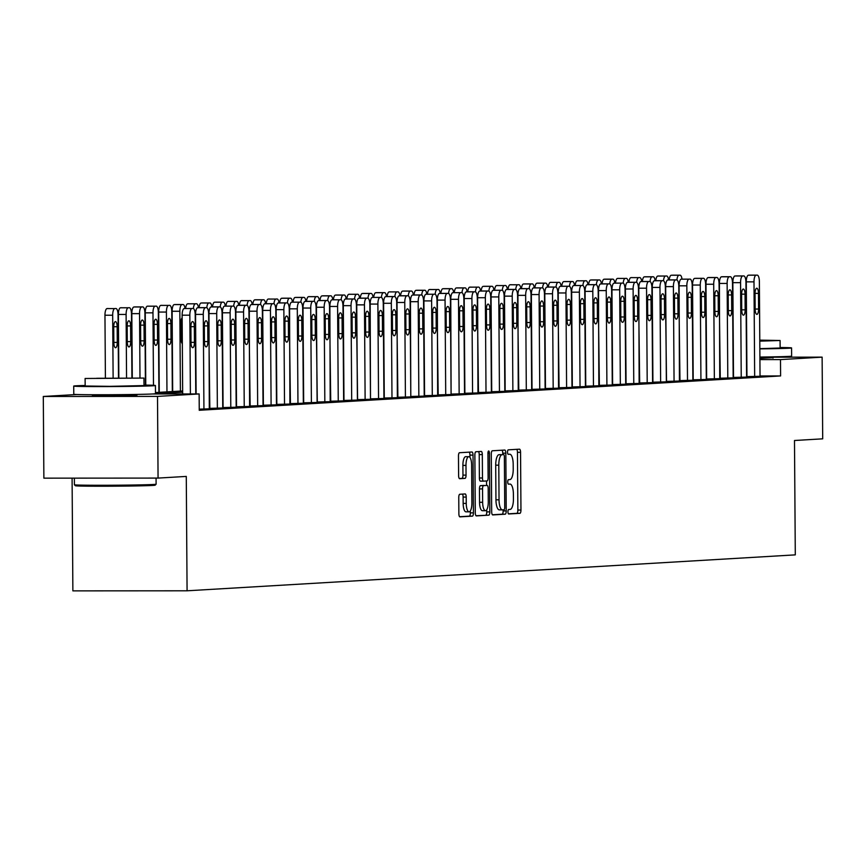 <?xml version="1.0" encoding="UTF-8"?>
<svg xmlns="http://www.w3.org/2000/svg" width="866" height="866" viewBox="0 0 866 866"><rect width="100%" height="100%" fill="white"/><g stroke="black" fill="none" stroke-linecap="round" stroke-linejoin="round"><path stroke-width="1.3" d="M507.952 511.784A2.241 0.736 90 0 0 508.699 513.993A2.241 0.736 90 0 0 508.71 513.982L519.914 513.322A3.204 1.05 90 0 0 520.953 510.052L520.553 452.323A3.204 1.05 90 0 0 519.492 449.173L508.266 449.844A2.241 0.736 90 0 0 507.541 452.128A2.241 0.736 90 0 0 508.277 454.325A2.241 0.736 90 0 0 508.299 454.325L509.749 454.239A10.262 3.377 90 0 1 509.814 454.239A10.262 3.377 90 0 1 513.192 464.306L513.224 469.123A10.262 3.377 90 0 1 509.922 479.58L508.472 479.667A2.241 0.736 90 0 0 507.747 481.961A2.241 0.736 90 0 0 508.494 484.159A2.241 0.736 90 0 0 508.504 484.159L509.955 484.072A10.262 3.377 90 0 1 510.02 484.072A10.262 3.377 90 0 1 513.397 494.14L513.43 498.946A10.262 3.377 90 0 1 510.128 509.414L508.678 509.5A2.241 0.736 90 0 0 507.952 511.784M136.86 395.21L110.393 396.076L92.413 395.524M773.013 357.647L759.904 358.394M459.792 494.259A3.204 1.05 90 0 0 458.764 497.528L458.872 513.722A3.204 1.05 90 0 0 459.933 516.872A3.204 1.05 90 0 0 459.954 516.861L472.403 516.136A3.204 1.05 90 0 0 473.431 512.867L473.031 455.126A3.204 1.05 90 0 0 471.97 451.987L459.51 452.723A3.204 1.05 90 0 0 458.471 455.992L458.612 475.553A3.204 1.05 90 0 0 459.673 478.703L465.01 478.378A3.204 1.05 90 0 0 466.049 475.109L465.984 465.41A8.584 2.825 90 0 1 468.798 456.663A8.584 2.825 90 0 1 471.624 465.074L471.883 503.081A8.584 2.825 90 0 1 469.069 511.838A8.584 2.825 90 0 1 466.244 503.417L466.2 497.084A3.204 1.05 90 0 0 465.139 493.934A3.204 1.05 90 0 0 465.118 493.945L459.792 494.259M773.013 357.182L822.126 357.149L822.7 438.835L794.49 440.502L795.291 554.868L187.078 590.796L186.277 476.419L158.067 478.086L157.504 396.401L43.3 396.476L76.706 394.506M822.126 357.149L780.493 359.606L759.915 359.617M182.661 392.211L152.838 393.965L199.137 393.943L199.256 410.278L780.602 375.941L780.493 359.606M199.137 393.943L157.504 396.401M491.682 511.784A3.204 1.05 90 0 0 492.732 514.934A3.204 1.05 90 0 0 492.754 514.934L505.203 514.198A3.204 1.05 90 0 0 506.231 510.929L505.831 453.189A3.204 1.05 90 0 0 504.781 450.049L492.31 450.785A3.204 1.05 90 0 0 491.282 454.055L491.682 511.784M488.803 515.162L476.354 515.898A3.204 1.05 90 0 0 476.354 515.898A3.204 1.05 90 0 1 475.282 512.748L474.871 455.018A3.204 1.05 90 0 1 475.91 451.749L481.236 451.435A3.204 1.05 90 0 1 481.258 451.435A3.204 1.05 90 0 1 482.308 454.585L482.47 477.989A3.204 1.05 90 0 0 483.531 481.139A3.204 1.05 90 0 0 483.553 481.139L487.082 480.933A3.204 1.05 90 0 0 488.121 477.664L487.948 453.286A2.241 0.736 90 0 1 488.684 450.991A2.241 0.736 90 0 1 489.42 453.199L489.831 511.893A3.204 1.05 90 0 1 488.803 515.162L476.008 515.735M780.602 375.941L760.034 375.963M746.947 376.623L760.034 376.277M733.513 377.446L732.852 282.662A6.538 2.154 -90 0 1 734.953 275.994L743.786 275.929A6.538 2.154 90 0 1 745.94 282.338L746.6 377.1L747.142 377.067L733.166 377.457M722.677 276.73A6.538 2.154 -90 0 0 722.634 276.719A6.538 2.154 -90 0 0 722.59 276.73L721.519 276.784A6.538 2.154 -90 0 0 719.419 283.453L719.733 378.236L733.166 377.857M706.645 379.005L720.274 378.648L719.072 283.918A6.538 2.154 90 0 0 716.918 277.51A6.538 2.154 90 0 0 716.875 277.51L715.803 277.575A6.538 2.154 90 0 0 713.703 284.243L714.363 379.005M693.211 379.828L692.551 285.033A6.538 2.154 -90 0 1 694.651 278.376L703.452 278.311A6.538 2.154 90 0 0 703.452 278.311A6.538 2.154 90 0 1 705.638 284.719L706.299 379.481L706.84 379.449L692.865 379.828M682.386 279.101A6.538 2.154 -90 0 0 682.343 279.101A6.538 2.154 -90 0 0 682.3 279.101L681.228 279.166A6.538 2.154 -90 0 0 679.117 285.834L679.431 380.618L692.876 380.239M666.355 381.386L679.972 381.029L678.782 286.3A6.538 2.154 90 0 0 676.627 279.891A6.538 2.154 90 0 0 676.584 279.891L675.512 279.956A6.538 2.154 90 0 0 673.402 286.624L674.062 381.386M652.921 382.209L652.26 287.415A6.538 2.154 -90 0 1 654.36 280.757L663.194 280.681A6.538 2.154 90 0 1 665.348 287.09L666.539 381.83L652.574 382.209M642.085 281.482A6.538 2.154 -90 0 0 642.042 281.482A6.538 2.154 -90 0 0 641.998 281.482L640.927 281.547A6.538 2.154 -90 0 0 638.827 288.216L639.14 382.989L652.574 382.62M626.053 383.768L639.682 383.411L638.48 288.681A6.538 2.154 90 0 0 636.326 282.273A6.538 2.154 90 0 0 636.283 282.273L635.211 282.338A6.538 2.154 90 0 0 633.111 288.995L633.771 383.757M625.707 384.201L612.273 384.591M612.273 385.034L611.612 290.272A6.538 2.154 90 0 0 609.458 283.853L601.751 283.864A6.538 2.154 -90 0 1 601.783 283.864A6.538 2.154 -90 0 0 601.708 283.864L600.625 283.929A6.538 2.154 -90 0 0 598.525 290.586L598.839 385.37L612.273 385.002M585.752 386.149L599.38 385.792L598.179 291.063A6.538 2.154 90 0 0 596.035 284.654A6.538 2.154 90 0 0 595.992 284.654L594.91 284.719A6.538 2.154 90 0 0 592.809 291.377L593.47 386.139M585.416 386.582L571.982 386.972M561.493 286.245A6.538 2.154 -90 0 0 561.449 286.245A6.538 2.154 -90 0 0 561.406 286.245L560.334 286.31A6.538 2.154 -90 0 0 558.234 292.968L558.548 387.752L571.982 387.383M545.461 388.52L559.09 388.174L557.888 293.444A6.538 2.154 90 0 0 555.734 287.036A6.538 2.154 90 0 0 555.691 287.036L554.619 287.101A6.538 2.154 90 0 0 552.519 293.758L553.179 388.52M545.115 388.964L531.681 389.354M531.681 389.787L531.02 295.025A6.538 2.154 90 0 0 528.866 288.616L521.148 288.627A6.538 2.154 -90 0 1 521.191 288.627A6.538 2.154 -90 0 0 521.115 288.627L520.033 288.692A6.538 2.154 -90 0 0 517.933 295.349L518.247 390.133L531.681 389.754M505.159 390.902L518.788 390.555L517.587 295.826A6.538 2.154 90 0 0 515.432 289.406A6.538 2.154 90 0 0 515.4 289.417L514.317 289.471A6.538 2.154 90 0 0 512.217 296.14L512.878 390.902M504.824 391.345L491.379 391.735M480.901 291.008A6.538 2.154 -90 0 0 480.857 290.998A6.538 2.154 -90 0 0 480.814 291.008L479.742 291.063A6.538 2.154 -90 0 0 477.631 297.731L477.956 392.515L491.39 392.136M464.869 393.283L478.487 392.926L477.296 298.196A6.538 2.154 90 0 0 475.142 291.788A6.538 2.154 90 0 0 475.098 291.788L474.027 291.853A6.538 2.154 90 0 0 471.916 298.521L472.576 393.283M454.033 292.589A6.538 2.154 -90 0 0 453.99 292.589A6.538 2.154 -90 0 0 453.946 292.589L452.875 292.654A6.538 2.154 -90 0 0 450.775 299.311L451.089 394.095L464.522 393.727M451.089 394.55L450.428 299.788A6.538 2.154 90 0 0 448.274 293.379L440.556 293.379A6.538 2.154 -90 0 1 440.599 293.379A6.538 2.154 -90 0 0 440.513 293.379L439.441 293.444A6.538 2.154 -90 0 0 437.341 300.112L437.655 394.896L451.089 394.517M424.567 395.665L438.196 395.307L436.994 300.578A6.538 2.154 90 0 0 434.84 294.169A6.538 2.154 90 0 0 434.797 294.169L433.725 294.234A6.538 2.154 90 0 0 431.625 300.903L432.286 395.665M413.731 294.97A6.538 2.154 -90 0 0 413.699 294.97A6.538 2.154 -90 0 1 413.699 294.97L412.573 295.035A6.538 2.154 -90 0 0 410.473 301.693L410.787 396.476L424.221 396.108M400.298 295.761A6.538 2.154 -90 0 0 400.265 295.761A6.538 2.154 -90 0 0 400.222 295.761L399.15 295.826A6.538 2.154 -90 0 0 397.039 302.494L397.353 397.267L410.798 396.899M384.277 398.046L397.895 397.689L396.704 302.959A6.538 2.154 90 0 0 394.55 296.551A6.538 2.154 90 0 0 394.506 296.551L393.435 296.616A6.538 2.154 90 0 0 391.324 303.273L391.984 398.035M373.441 297.352A6.538 2.154 -90 0 0 373.398 297.352A6.538 2.154 -90 0 0 373.354 297.352L372.283 297.417A6.538 2.154 -90 0 0 370.183 304.074L370.496 398.858L383.93 398.479M357.409 399.627L370.496 399.28M343.975 400.428L357.604 400.07L356.402 305.341A6.538 2.154 90 0 0 354.248 298.932A6.538 2.154 90 0 0 354.205 298.932L353.133 298.997A6.538 2.154 90 0 0 351.033 305.655L351.693 400.417M333.139 299.733A6.538 2.154 -90 0 0 333.096 299.733A6.538 2.154 -90 0 1 333.096 299.733L331.981 299.798A6.538 2.154 -90 0 0 329.881 306.456L330.195 401.239L343.629 400.861M317.108 402.008L330.736 401.662L329.535 306.921A6.538 2.154 90 0 0 327.38 300.513A6.538 2.154 90 0 0 327.348 300.513L326.265 300.578A6.538 2.154 90 0 0 324.165 307.246L324.826 402.008M303.674 402.831L303.013 308.047A6.538 2.154 -90 0 1 305.124 301.379L313.914 301.314A6.538 2.154 90 0 0 313.914 301.314A6.538 2.154 90 0 1 316.101 307.722L317.302 402.452L303.327 402.831M292.849 302.104A6.538 2.154 -90 0 0 292.805 302.104A6.538 2.154 -90 0 0 292.762 302.104L291.69 302.169A6.538 2.154 -90 0 0 289.58 308.837L289.904 403.621L303.338 403.242M276.817 404.39L290.435 404.032L289.244 309.303A6.538 2.154 90 0 0 287.09 302.894A6.538 2.154 90 0 0 287.047 302.894L285.975 302.959A6.538 2.154 90 0 0 283.864 309.627L284.524 404.39M263.383 405.212L262.723 310.418A6.538 2.154 -90 0 1 264.823 303.76L273.656 303.685A6.538 2.154 90 0 1 275.81 310.104L276.471 404.866L277.012 404.833L263.037 405.212M252.547 304.486A6.538 2.154 -90 0 0 252.504 304.486A6.538 2.154 -90 0 0 252.461 304.486L251.389 304.551A6.538 2.154 -90 0 0 249.289 311.219L249.603 406.002L263.037 405.624M236.515 406.771L250.144 406.414L248.943 311.684A6.538 2.154 90 0 0 246.788 305.276A6.538 2.154 90 0 0 246.745 305.276L245.673 305.341A6.538 2.154 90 0 0 243.573 311.998L244.234 406.76M236.169 407.204L222.735 407.594M222.746 408.038L222.075 313.275A6.538 2.154 90 0 0 219.921 306.867L212.213 306.867A6.538 2.154 -90 0 1 212.246 306.867A6.538 2.154 -90 0 0 212.17 306.867L211.098 306.932A6.538 2.154 -90 0 0 208.987 313.589L209.301 408.373L222.735 408.005M196.117 393.943L195.554 314.39A6.538 2.154 -90 0 1 197.665 307.722L198.736 307.657A6.538 2.154 -90 0 1 198.779 307.657L206.498 307.657A6.538 2.154 90 0 1 208.652 314.066L209.843 408.795L199.245 409.174M72.094 478.151L72.874 590.872L187.078 590.796M158.067 478.086L43.874 478.162L43.3 396.476M155.469 392.558L182.65 390.945M508.418 513.819L516.829 513.332A3.204 1.05 90 0 0 517.868 510.052L517.457 452.323A3.204 1.05 90 0 0 516.731 449.335M502.756 454.607L502.745 453.189A3.204 1.05 90 0 0 502.02 450.212M492.408 514.772L502.118 514.198A3.204 1.05 90 0 0 503.146 510.929L503.146 509.825M504.012 509.771A2.241 0.736 90 0 0 504.737 507.487L504.38 456.804A2.241 0.736 90 0 0 503.644 454.607A2.241 0.736 90 0 0 503.622 454.607L502.096 454.693A10.262 3.377 90 0 0 498.794 465.161L499.033 499.801A10.262 3.377 90 0 0 502.421 509.868A10.262 3.377 90 0 0 502.486 509.858L504.012 509.771M500.57 454.607A2.241 0.736 90 0 0 500.559 454.607A2.241 0.736 90 0 0 500.537 454.607L499.011 454.693A10.262 3.377 90 0 0 495.709 465.161L498.794 465.161M502.356 509.858L499.401 509.868A10.262 3.377 90 0 1 499.336 509.868A10.262 3.377 90 0 1 495.947 499.801L495.709 465.161M483.509 481.139L480.468 481.139A3.204 1.05 90 0 0 480.468 481.139A3.204 1.05 90 0 1 479.385 478L479.223 454.585A3.204 1.05 90 0 0 478.497 451.597M486.53 480.966L486.562 485.425M486.735 509.803L486.746 511.893L489.831 511.893M482.643 502.291A8.584 2.825 90 0 0 485.469 510.702A8.584 2.825 90 0 0 488.283 501.955L488.197 488.565A3.204 1.05 90 0 0 487.136 485.425A3.204 1.05 90 0 0 487.114 485.425L483.585 485.631A3.204 1.05 90 0 0 482.546 488.9L482.643 502.291L479.558 502.291A8.584 2.825 90 0 0 482.384 510.702L485.469 510.702M484.072 485.425A3.204 1.05 90 0 0 484.051 485.425A3.204 1.05 90 0 0 484.029 485.425L480.5 485.631A3.204 1.05 90 0 0 479.461 488.9L482.546 488.9M479.558 502.291L479.461 488.9M485.718 515.162A3.204 1.05 90 0 0 486.746 511.893M469.069 511.838L465.984 511.838A8.584 2.825 90 0 1 463.158 503.417L463.115 497.084A3.204 1.05 90 0 0 462.39 494.096M468.798 456.663L465.713 456.663A8.584 2.825 90 0 0 462.888 465.41L465.984 465.41M459.337 478.541L461.924 478.389A3.204 1.05 90 0 0 462.964 475.12L462.888 465.41M469.957 457.421L469.946 455.126A3.204 1.05 90 0 0 469.22 452.149M459.608 516.71L469.318 516.136A3.204 1.05 90 0 0 470.346 512.867L470.335 510.929M669.212 279.902A6.538 2.154 -90 0 1 671.226 275.258L672.297 275.193A6.538 2.154 -90 0 1 672.341 275.193A6.538 2.154 -90 0 1 672.384 275.193M682.029 279.123A6.538 2.154 90 0 0 680.059 275.182A6.538 2.154 90 0 0 680.016 275.182L678.944 275.247A6.538 2.154 90 0 0 676.92 279.956M754.665 376.623L753.994 281.861A6.538 2.154 90 0 1 756.105 275.193L757.176 275.139A6.538 2.154 90 0 1 757.22 275.128A6.538 2.154 90 0 1 759.374 281.547L760.034 376.309M757.22 275.128L749.501 275.139A6.538 2.154 -90 0 1 749.545 275.139A6.538 2.154 -90 0 0 749.458 275.139L748.386 275.204A6.538 2.154 -90 0 0 746.286 281.861L746.947 376.656M755.044 293.563A5.228 1.721 -90 0 1 756.765 288.237A5.228 1.721 -90 0 1 758.486 293.368L758.594 309.043A5.228 1.721 -90 0 1 756.884 314.38A5.228 1.721 -90 0 1 755.152 309.249L755.044 293.563M655.779 280.692A6.538 2.154 -90 0 1 657.792 276.048L658.864 275.983A6.538 2.154 -90 0 1 658.907 275.983A6.538 2.154 -90 0 1 658.95 275.983M668.595 279.913A6.538 2.154 90 0 0 666.625 275.973A6.538 2.154 90 0 0 666.582 275.983L665.51 276.038A6.538 2.154 90 0 0 663.486 280.746M642.345 281.482A6.538 2.154 -90 0 1 644.358 276.839L645.43 276.774A6.538 2.154 -90 0 1 645.473 276.774A6.538 2.154 -90 0 1 645.516 276.774L653.191 276.774A6.538 2.154 90 0 0 653.148 276.774L652.076 276.839A6.538 2.154 90 0 0 650.052 281.537M655.161 280.703A6.538 2.154 90 0 0 653.191 276.774M628.911 282.273A6.538 2.154 -90 0 1 630.924 277.629L631.996 277.575A6.538 2.154 -90 0 1 632.039 277.575A6.538 2.154 -90 0 1 632.083 277.575M641.738 281.504A6.538 2.154 90 0 0 639.758 277.564A6.538 2.154 90 0 0 639.714 277.564L638.643 277.629A6.538 2.154 90 0 0 636.629 282.338M741.231 377.414L740.571 282.652A6.538 2.154 90 0 1 742.671 275.994L743.742 275.929A6.538 2.154 90 0 1 743.786 275.929M741.61 294.364A5.228 1.721 -90 0 1 743.331 289.028A5.228 1.721 -90 0 1 745.052 294.159L745.161 309.844A5.228 1.721 -90 0 1 743.45 315.17A5.228 1.721 -90 0 1 741.729 310.039L741.61 294.364M743.742 275.929L736.024 275.929A6.538 2.154 -90 0 1 736.068 275.929A6.538 2.154 -90 0 1 736.111 275.929M727.797 378.204L727.137 283.442A6.538 2.154 90 0 1 729.237 276.784L730.309 276.719A6.538 2.154 90 0 1 730.352 276.719A6.538 2.154 90 0 1 732.506 283.128L733.166 377.89M728.187 295.154A5.228 1.721 -90 0 1 729.897 289.818A5.228 1.721 -90 0 1 731.618 294.949L731.727 310.634A5.228 1.721 -90 0 1 730.016 315.96A5.228 1.721 -90 0 1 728.295 310.84L728.187 295.154M709.243 277.521A6.538 2.154 -90 0 0 709.2 277.521A6.538 2.154 -90 0 0 709.167 277.521L708.085 277.585A6.538 2.154 -90 0 0 705.985 284.243L706.645 379.037M714.753 295.945A5.228 1.721 -90 0 1 716.463 290.619A5.228 1.721 -90 0 1 718.185 295.739L718.304 311.424A5.228 1.721 -90 0 1 716.583 316.761A5.228 1.721 -90 0 1 714.861 311.63L714.753 295.945M615.477 283.074A6.538 2.154 -90 0 1 617.49 278.43L618.573 278.365A6.538 2.154 -90 0 1 618.605 278.365A6.538 2.154 -90 0 1 618.649 278.365M628.305 282.294A6.538 2.154 90 0 0 626.324 278.354A6.538 2.154 90 0 0 626.28 278.354L625.209 278.419A6.538 2.154 90 0 0 623.195 283.128M700.93 379.795L700.269 285.033A6.538 2.154 90 0 1 702.369 278.376L695.777 278.311A6.538 2.154 -90 0 1 695.809 278.311M701.319 296.735A5.228 1.721 -90 0 1 703.03 291.409A5.228 1.721 -90 0 1 704.762 296.54L704.87 312.225A5.228 1.721 -90 0 1 703.149 317.551A5.228 1.721 -90 0 1 701.428 312.42L701.319 296.735M759.839 348.879A40.854 0.736 -0.4 0 0 789.305 348.197A40.854 0.736 -0.4 0 0 791.578 347.937A40.854 0.736 -0.4 0 0 780.136 347.504M759.893 357.052A40.854 0.736 -0.4 0 0 789.359 356.37A40.854 0.736 -0.4 0 0 791.632 356.11L791.578 347.937M759.785 341.15L780.082 340.5L780.136 348.024L759.839 348.662M780.082 340.5L759.785 340.143M759.785 340.944L769.625 340.576L759.785 340.349M155.133 485.187A39.868 0.725 179.6 0 1 152.925 485.425A39.868 0.725 179.6 0 1 108.975 486.216A39.868 0.725 179.6 0 1 75.396 485.75L74.411 484.776A40.854 0.736 -0.4 0 0 108.813 485.252A40.854 0.736 -0.4 0 0 153.834 484.451A40.854 0.736 -0.4 0 0 156.107 484.202A40.854 0.736 -0.4 0 0 156.107 484.191L155.133 485.187M85.149 385.478A40.854 0.736 -0.4 0 0 75.992 385.814A40.854 0.736 -0.4 0 0 73.718 386.074A40.854 0.736 -0.4 0 0 107.763 386.572A40.854 0.736 -0.4 0 0 153.152 385.771A40.854 0.736 -0.4 0 0 155.425 385.511A40.854 0.736 -0.4 0 0 143.983 385.078M73.718 386.074L73.772 394.246A40.854 0.736 -0.4 0 0 107.817 394.734A40.854 0.736 -0.4 0 0 153.206 393.933A40.854 0.736 -0.4 0 0 155.479 393.673L155.425 385.511M143.929 378.074L143.983 385.587L109.668 386.355L85.16 385.998L85.106 378.485L143.929 378.074L85.106 378.485M96.613 378.29L133.472 378.139L96.613 378.29M74.357 478.14L74.411 484.765A40.854 0.736 -0.4 0 0 74.411 484.776M602.054 283.864A6.538 2.154 -90 0 1 604.067 279.22L605.139 279.155A6.538 2.154 -90 0 1 605.182 279.155A6.538 2.154 -90 0 1 605.215 279.155M614.871 283.085A6.538 2.154 90 0 0 612.89 279.155A6.538 2.154 90 0 0 612.857 279.155L611.775 279.22A6.538 2.154 90 0 0 609.761 283.918M687.496 380.585L686.835 285.823A6.538 2.154 90 0 1 688.935 279.166L690.018 279.101A6.538 2.154 90 0 0 690.018 279.101A6.538 2.154 90 0 1 692.205 285.509L692.876 380.271M687.885 297.536A5.228 1.721 -90 0 1 689.607 292.199A5.228 1.721 -90 0 1 691.328 297.33L691.436 313.016A5.228 1.721 -90 0 1 689.715 318.342A5.228 1.721 -90 0 1 687.994 313.221L687.885 297.536M588.62 284.654A6.538 2.154 -90 0 1 590.634 280.01L591.705 279.945A6.538 2.154 -90 0 1 591.749 279.945A6.538 2.154 -90 0 1 591.792 279.945M601.437 283.886A6.538 2.154 90 0 0 599.467 279.945A6.538 2.154 90 0 0 599.424 279.945L598.341 280.01A6.538 2.154 90 0 0 596.328 284.719M575.186 285.455A6.538 2.154 -90 0 1 577.2 280.811L578.272 280.746A6.538 2.154 -90 0 1 578.315 280.746A6.538 2.154 -90 0 1 578.358 280.746M588.003 284.676A6.538 2.154 90 0 0 586.033 280.736A6.538 2.154 90 0 0 585.99 280.736L584.918 280.8A6.538 2.154 90 0 0 582.894 285.509M561.753 286.245A6.538 2.154 -90 0 1 563.766 281.602L564.838 281.537A6.538 2.154 -90 0 1 564.881 281.537A6.538 2.154 -90 0 1 564.924 281.537L572.599 281.526A6.538 2.154 90 0 0 572.556 281.537L571.484 281.591A6.538 2.154 90 0 0 569.46 286.3M574.569 285.466A6.538 2.154 90 0 0 572.599 281.526M548.319 287.036A6.538 2.154 -90 0 1 550.332 282.392L551.404 282.327A6.538 2.154 -90 0 1 551.447 282.327A6.538 2.154 -90 0 1 551.49 282.327M561.136 286.256A6.538 2.154 90 0 0 559.165 282.327A6.538 2.154 90 0 0 559.122 282.327L558.05 282.392A6.538 2.154 90 0 0 556.026 287.09M676.627 279.891L668.909 279.902A6.538 2.154 -90 0 1 668.953 279.902A6.538 2.154 -90 0 0 668.866 279.902L667.794 279.967A6.538 2.154 -90 0 0 665.683 286.624L666.355 381.419M674.452 298.326A5.228 1.721 -90 0 1 676.173 293A5.228 1.721 -90 0 1 677.894 298.12L678.002 313.806A5.228 1.721 -90 0 1 676.281 319.143A5.228 1.721 -90 0 1 674.56 314.012L674.452 298.326M660.639 382.177L659.968 287.415A6.538 2.154 90 0 1 662.079 280.746L663.15 280.681A6.538 2.154 90 0 1 663.194 280.681M661.018 299.116A5.228 1.721 -90 0 1 662.739 293.79A5.228 1.721 -90 0 1 664.46 298.911L664.568 314.596A5.228 1.721 -90 0 1 662.858 319.933A5.228 1.721 -90 0 1 661.126 314.802L661.018 299.116M663.15 280.681L655.432 280.692A6.538 2.154 -90 0 1 655.475 280.692A6.538 2.154 -90 0 1 655.519 280.692M647.205 382.967L646.545 288.205A6.538 2.154 90 0 1 648.645 281.547L649.717 281.482A6.538 2.154 90 0 1 649.76 281.482A6.538 2.154 90 0 1 651.914 287.891L652.574 382.653M647.584 299.917A5.228 1.721 -90 0 1 649.305 294.581A5.228 1.721 -90 0 1 651.026 299.712L651.135 315.397A5.228 1.721 -90 0 1 649.424 320.723A5.228 1.721 -90 0 1 647.703 315.592L647.584 299.917M628.651 282.284A6.538 2.154 -90 0 0 628.608 282.273A6.538 2.154 -90 0 0 628.564 282.284L627.493 282.338A6.538 2.154 -90 0 0 625.393 289.006L626.053 383.8M634.161 300.708A5.228 1.721 -90 0 1 635.871 295.371A5.228 1.721 -90 0 1 637.592 300.502L637.701 316.187A5.228 1.721 -90 0 1 635.99 321.513A5.228 1.721 -90 0 1 634.269 316.393L634.161 300.708M534.885 287.826A6.538 2.154 -90 0 1 536.898 283.182L537.97 283.128A6.538 2.154 -90 0 1 538.013 283.117A6.538 2.154 -90 0 1 538.057 283.128M547.713 287.057A6.538 2.154 90 0 0 545.732 283.117A6.538 2.154 90 0 0 545.688 283.117L544.617 283.182A6.538 2.154 90 0 0 542.592 287.891M620.337 384.558L619.677 289.796A6.538 2.154 90 0 1 621.777 283.128L622.849 283.063A6.538 2.154 90 0 0 622.849 283.063A6.538 2.154 90 0 1 625.046 289.471L625.707 384.233M615.217 283.074A6.538 2.154 -90 0 0 615.174 283.074A6.538 2.154 -90 0 0 615.141 283.074L614.059 283.139A6.538 2.154 -90 0 0 611.959 289.796L612.619 384.591M620.727 301.498A5.228 1.721 -90 0 1 622.438 296.172A5.228 1.721 -90 0 1 624.159 301.292L624.278 316.978A5.228 1.721 -90 0 1 622.557 322.314A5.228 1.721 -90 0 1 620.835 317.183L620.727 301.498M521.451 288.627A6.538 2.154 -90 0 1 523.465 283.983L524.547 283.918A6.538 2.154 -90 0 1 524.58 283.918A6.538 2.154 -90 0 1 524.623 283.918M534.279 287.848A6.538 2.154 90 0 0 532.298 283.907A6.538 2.154 90 0 0 532.254 283.907L531.183 283.972A6.538 2.154 90 0 0 529.169 288.681M606.904 385.348L606.243 290.586A6.538 2.154 90 0 1 608.343 283.918L609.426 283.864A6.538 2.154 90 0 1 609.458 283.853M607.293 302.288A5.228 1.721 -90 0 1 609.004 296.962A5.228 1.721 -90 0 1 610.736 302.093L610.844 317.779A5.228 1.721 -90 0 1 609.123 323.105A5.228 1.721 -90 0 1 607.402 317.974L607.293 302.288M508.028 289.417A6.538 2.154 -90 0 1 510.031 284.773L511.113 284.708A6.538 2.154 -90 0 1 511.156 284.708A6.538 2.154 -90 0 1 511.189 284.708M520.845 288.638A6.538 2.154 90 0 0 518.864 284.708A6.538 2.154 90 0 0 518.831 284.708L517.749 284.773A6.538 2.154 90 0 0 515.735 289.471M494.594 290.207A6.538 2.154 -90 0 1 496.608 285.564L497.679 285.499A6.538 2.154 -90 0 1 497.723 285.499A6.538 2.154 -90 0 1 497.766 285.499M507.411 289.428A6.538 2.154 90 0 0 505.441 285.499A6.538 2.154 90 0 0 505.398 285.499L504.315 285.564A6.538 2.154 90 0 0 502.302 290.262M481.16 290.998A6.538 2.154 -90 0 1 483.174 286.365L484.246 286.3A6.538 2.154 -90 0 1 484.289 286.3A6.538 2.154 -90 0 1 484.332 286.3L492.007 286.289A6.538 2.154 90 0 0 491.964 286.289L490.892 286.354A6.538 2.154 90 0 0 488.868 291.063M493.977 290.229A6.538 2.154 90 0 0 492.007 286.289M467.727 291.799A6.538 2.154 -90 0 1 469.74 287.155L470.812 287.09A6.538 2.154 -90 0 1 470.855 287.09A6.538 2.154 -90 0 1 470.898 287.09M480.543 291.019A6.538 2.154 90 0 0 478.573 287.079A6.538 2.154 90 0 0 478.53 287.079L477.458 287.144A6.538 2.154 90 0 0 475.434 291.853M454.293 292.589A6.538 2.154 -90 0 1 456.306 287.945L457.378 287.88A6.538 2.154 -90 0 1 457.421 287.88A6.538 2.154 -90 0 1 457.465 287.88M467.11 291.81A6.538 2.154 90 0 0 465.139 287.88A6.538 2.154 90 0 0 465.096 287.88L464.024 287.945A6.538 2.154 90 0 0 462 292.643M440.859 293.379A6.538 2.154 -90 0 1 442.872 288.735L443.944 288.681A6.538 2.154 -90 0 1 443.987 288.67A6.538 2.154 -90 0 1 444.031 288.681M453.687 292.611A6.538 2.154 90 0 0 451.706 288.67A6.538 2.154 90 0 0 451.662 288.67L450.591 288.735A6.538 2.154 90 0 0 448.566 293.444M427.425 294.18A6.538 2.154 -90 0 1 429.439 289.536L430.521 289.471A6.538 2.154 -90 0 1 430.554 289.471A6.538 2.154 -90 0 1 430.597 289.471M440.253 293.401A6.538 2.154 90 0 0 438.272 289.46A6.538 2.154 90 0 0 438.228 289.46L437.157 289.525A6.538 2.154 90 0 0 435.143 294.234M414.002 294.97A6.538 2.154 -90 0 1 416.005 290.327L417.087 290.262A6.538 2.154 -90 0 1 417.131 290.262A6.538 2.154 -90 0 1 417.163 290.262L424.838 290.251A6.538 2.154 90 0 0 424.805 290.262L423.723 290.316A6.538 2.154 90 0 0 421.71 295.025M426.819 294.191A6.538 2.154 90 0 0 424.838 290.251L417.087 290.262M400.568 295.761A6.538 2.154 -90 0 1 402.582 291.117L403.653 291.052A6.538 2.154 -90 0 1 403.697 291.052A6.538 2.154 -90 0 1 403.74 291.052L411.415 291.052A6.538 2.154 90 0 0 411.372 291.052L410.289 291.117A6.538 2.154 90 0 0 408.276 295.815M413.385 294.981A6.538 2.154 90 0 0 411.415 291.052M387.134 296.551A6.538 2.154 -90 0 1 389.148 291.907L390.22 291.853A6.538 2.154 -90 0 1 390.263 291.853A6.538 2.154 -90 0 1 390.306 291.853M399.951 295.782A6.538 2.154 90 0 0 397.981 291.842A6.538 2.154 90 0 0 397.938 291.842L396.866 291.907A6.538 2.154 90 0 0 394.842 296.616M373.701 297.352A6.538 2.154 -90 0 1 375.714 292.708L376.786 292.643A6.538 2.154 -90 0 1 376.829 292.643A6.538 2.154 -90 0 1 376.872 292.643M386.517 296.573A6.538 2.154 90 0 0 384.547 292.632A6.538 2.154 90 0 0 384.504 292.632L383.432 292.697A6.538 2.154 90 0 0 381.408 297.406M360.267 298.142A6.538 2.154 -90 0 1 362.28 293.498L363.352 293.433A6.538 2.154 -90 0 1 363.395 293.433A6.538 2.154 -90 0 1 363.439 293.433M373.084 297.363A6.538 2.154 90 0 0 371.113 293.433A6.538 2.154 90 0 0 371.07 293.433L369.999 293.498A6.538 2.154 90 0 0 367.974 298.196M596.035 284.654L588.317 284.654A6.538 2.154 -90 0 1 588.36 284.654A6.538 2.154 -90 0 0 588.274 284.654L587.202 284.719A6.538 2.154 -90 0 0 585.091 291.387L585.752 386.182M593.86 303.089A5.228 1.721 -90 0 1 595.581 297.752A5.228 1.721 -90 0 1 597.302 302.884L597.41 318.569A5.228 1.721 -90 0 1 595.689 323.895A5.228 1.721 -90 0 1 593.968 318.775L593.86 303.089M580.036 386.929L579.376 292.167A6.538 2.154 90 0 1 581.487 285.509L582.558 285.444A6.538 2.154 90 0 1 582.602 285.444A6.538 2.154 90 0 1 584.756 291.853L585.416 386.615M574.927 285.455A6.538 2.154 -90 0 0 574.883 285.455A6.538 2.154 -90 0 1 574.883 285.455L573.768 285.52A6.538 2.154 -90 0 0 571.657 292.178L572.329 386.972M580.426 303.879A5.228 1.721 -90 0 1 582.147 298.543A5.228 1.721 -90 0 1 583.868 303.674L583.976 319.359A5.228 1.721 -90 0 1 582.255 324.696A5.228 1.721 -90 0 1 580.534 319.565L580.426 303.879M566.602 387.73L565.942 292.968A6.538 2.154 90 0 1 568.053 286.3L569.124 286.235A6.538 2.154 90 0 1 569.168 286.235A6.538 2.154 90 0 1 571.322 292.643L571.982 387.405M566.992 304.67A5.228 1.721 -90 0 1 568.713 299.344A5.228 1.721 -90 0 1 570.434 304.464L570.542 320.149A5.228 1.721 -90 0 1 568.832 325.486A5.228 1.721 -90 0 1 567.1 320.355L566.992 304.67M548.059 287.036A6.538 2.154 -90 0 0 548.016 287.036A6.538 2.154 -90 0 0 547.972 287.036L546.901 287.101A6.538 2.154 -90 0 0 544.801 293.769L545.461 388.553M553.558 305.46A5.228 1.721 -90 0 1 555.279 300.134A5.228 1.721 -90 0 1 557 305.265L557.109 320.95A5.228 1.721 -90 0 1 555.398 326.276A5.228 1.721 -90 0 1 553.677 321.145L553.558 305.46M539.745 389.31L539.085 294.548A6.538 2.154 90 0 1 541.185 287.891L542.257 287.826A6.538 2.154 90 0 0 542.257 287.826A6.538 2.154 90 0 1 544.454 294.234L545.115 388.996M534.625 287.826A6.538 2.154 -90 0 0 534.582 287.826A6.538 2.154 -90 0 0 534.538 287.826L533.467 287.891A6.538 2.154 -90 0 0 531.367 294.559L532.027 389.354M540.135 306.261A5.228 1.721 -90 0 1 541.845 300.924A5.228 1.721 -90 0 1 543.567 306.055L543.675 321.741A5.228 1.721 -90 0 1 541.964 327.067A5.228 1.721 -90 0 1 540.243 321.946L540.135 306.261M526.312 390.111L525.651 295.349A6.538 2.154 90 0 1 527.751 288.681L528.823 288.616A6.538 2.154 90 0 1 528.866 288.616M526.701 307.051A5.228 1.721 -90 0 1 528.412 301.725A5.228 1.721 -90 0 1 530.133 306.845L530.252 322.531A5.228 1.721 -90 0 1 528.531 327.868A5.228 1.721 -90 0 1 526.809 322.737L526.701 307.051M515.432 289.406L507.725 289.417A6.538 2.154 -90 0 1 507.757 289.417A6.538 2.154 -90 0 0 507.682 289.417L506.599 289.482A6.538 2.154 -90 0 0 504.499 296.14L505.159 390.934M513.267 307.841A5.228 1.721 -90 0 1 514.978 302.515A5.228 1.721 -90 0 1 516.71 307.647L516.818 323.321A5.228 1.721 -90 0 1 515.097 328.658A5.228 1.721 -90 0 1 513.376 323.527L513.267 307.841M499.444 391.692L498.784 296.93A6.538 2.154 90 0 1 500.884 290.272L501.966 290.207A6.538 2.154 90 0 1 501.999 290.207A6.538 2.154 90 0 1 504.153 296.616L504.824 391.378M494.324 290.207A6.538 2.154 -90 0 0 494.291 290.207A6.538 2.154 -90 0 1 494.291 290.207L493.176 290.272A6.538 2.154 -90 0 0 491.065 296.941L491.726 391.735M499.834 308.642A5.228 1.721 -90 0 1 501.555 303.306A5.228 1.721 -90 0 1 503.276 308.437L503.384 324.122A5.228 1.721 -90 0 1 501.663 329.448A5.228 1.721 -90 0 1 499.942 324.328L499.834 308.642M486.01 392.482L485.35 297.72A6.538 2.154 90 0 1 487.461 291.063L488.532 290.998A6.538 2.154 90 0 1 488.576 290.998A6.538 2.154 90 0 1 490.73 297.406L491.39 392.168M486.4 309.433A5.228 1.721 -90 0 1 488.121 304.096A5.228 1.721 -90 0 1 489.842 309.227L489.95 324.912A5.228 1.721 -90 0 1 488.229 330.238A5.228 1.721 -90 0 1 486.508 325.118L486.4 309.433M467.467 291.799A6.538 2.154 -90 0 0 467.424 291.799A6.538 2.154 -90 0 0 467.38 291.799L466.309 291.864A6.538 2.154 -90 0 0 464.208 298.521L464.869 393.316M472.966 310.223A5.228 1.721 -90 0 1 474.687 304.897A5.228 1.721 -90 0 1 476.408 310.017L476.517 325.703A5.228 1.721 -90 0 1 474.806 331.039A5.228 1.721 -90 0 1 473.074 325.908L472.966 310.223M459.153 394.073L458.493 299.311A6.538 2.154 90 0 1 460.593 292.654L461.665 292.589A6.538 2.154 90 0 0 461.665 292.589A6.538 2.154 90 0 1 463.862 298.997L464.522 393.759M459.532 311.013A5.228 1.721 -90 0 1 461.253 305.687A5.228 1.721 -90 0 1 462.974 310.818L463.083 326.504A5.228 1.721 -90 0 1 461.372 331.83A5.228 1.721 -90 0 1 459.651 326.699L459.532 311.013M445.719 394.864L445.059 300.101A6.538 2.154 90 0 1 447.159 293.444L448.231 293.379A6.538 2.154 90 0 1 448.274 293.379M446.109 311.814A5.228 1.721 -90 0 1 447.819 306.477A5.228 1.721 -90 0 1 449.541 311.608L449.649 327.294A5.228 1.721 -90 0 1 447.939 332.62A5.228 1.721 -90 0 1 446.217 327.5L446.109 311.814M346.833 298.932A6.538 2.154 -90 0 1 348.846 294.288L349.918 294.224A6.538 2.154 -90 0 1 349.961 294.224A6.538 2.154 -90 0 1 350.005 294.224M359.661 298.164A6.538 2.154 90 0 0 357.68 294.224A6.538 2.154 90 0 0 357.636 294.224L356.565 294.288A6.538 2.154 90 0 0 354.54 298.997M427.165 294.18A6.538 2.154 -90 0 0 427.122 294.18A6.538 2.154 -90 0 1 427.122 294.18L426.007 294.245A6.538 2.154 -90 0 0 423.907 300.903L424.567 395.697M432.675 312.604A5.228 1.721 -90 0 1 434.386 307.278A5.228 1.721 -90 0 1 436.107 312.399L436.215 328.084A5.228 1.721 -90 0 1 434.505 333.421A5.228 1.721 -90 0 1 432.784 328.29L432.675 312.604M333.399 299.733A6.538 2.154 -90 0 1 335.413 295.09L336.495 295.025A6.538 2.154 -90 0 1 336.528 295.025A6.538 2.154 -90 0 1 336.571 295.025L344.246 295.014A6.538 2.154 90 0 0 344.203 295.014L343.131 295.079A6.538 2.154 90 0 0 341.117 299.788M346.227 298.954A6.538 2.154 90 0 0 344.246 295.014M418.852 396.455L418.191 301.693A6.538 2.154 90 0 1 420.291 295.025L421.374 294.97A6.538 2.154 90 0 1 421.406 294.96A6.538 2.154 90 0 1 423.561 301.379L424.221 396.13M419.241 313.395A5.228 1.721 -90 0 1 420.952 308.069A5.228 1.721 -90 0 1 422.684 313.189L422.792 328.874A5.228 1.721 -90 0 1 421.071 334.211A5.228 1.721 -90 0 1 419.35 329.08L419.241 313.395M319.976 300.524A6.538 2.154 -90 0 1 321.979 295.88L323.061 295.815A6.538 2.154 -90 0 1 323.105 295.815A6.538 2.154 -90 0 1 323.137 295.815L330.812 295.804A6.538 2.154 90 0 0 330.78 295.815L329.697 295.869A6.538 2.154 90 0 0 327.684 300.578M332.793 299.744A6.538 2.154 90 0 0 330.812 295.804M405.418 397.245L404.758 302.483A6.538 2.154 90 0 1 406.858 295.826L407.94 295.761A6.538 2.154 90 0 1 407.973 295.761A6.538 2.154 90 0 1 410.127 302.169L410.798 396.931M405.808 314.196A5.228 1.721 -90 0 1 407.529 308.859A5.228 1.721 -90 0 1 409.25 313.99L409.358 329.675A5.228 1.721 -90 0 1 407.637 335.001A5.228 1.721 -90 0 1 405.916 329.87L405.808 314.196M306.542 301.314A6.538 2.154 -90 0 1 308.556 296.67L309.627 296.605A6.538 2.154 -90 0 1 309.671 296.605A6.538 2.154 -90 0 1 309.714 296.605M319.359 300.534A6.538 2.154 90 0 0 317.389 296.605A6.538 2.154 90 0 0 317.346 296.605L316.263 296.67A6.538 2.154 90 0 0 314.25 301.368M386.875 296.562A6.538 2.154 -90 0 0 386.831 296.551A6.538 2.154 -90 0 0 386.788 296.562L385.716 296.616A6.538 2.154 -90 0 0 383.606 303.284L384.277 398.079M392.374 314.986A5.228 1.721 -90 0 1 394.095 309.649A5.228 1.721 -90 0 1 395.816 314.78L395.924 330.466A5.228 1.721 -90 0 1 394.203 335.791A5.228 1.721 -90 0 1 392.482 330.671L392.374 314.986M293.109 302.104A6.538 2.154 -90 0 1 295.122 297.46L296.194 297.406A6.538 2.154 -90 0 1 296.237 297.395A6.538 2.154 -90 0 1 296.28 297.406M305.925 301.336A6.538 2.154 90 0 0 303.955 297.395A6.538 2.154 90 0 0 303.912 297.395L302.84 297.46A6.538 2.154 90 0 0 300.816 302.169M378.55 398.836L377.89 304.074A6.538 2.154 90 0 1 380.001 297.406L381.072 297.341A6.538 2.154 90 0 0 381.072 297.341A6.538 2.154 90 0 1 383.27 303.75L383.93 398.512M378.94 315.776A5.228 1.721 -90 0 1 380.661 310.45A5.228 1.721 -90 0 1 382.382 315.57L382.491 331.256A5.228 1.721 -90 0 1 380.78 336.593A5.228 1.721 -90 0 1 379.048 331.462L378.94 315.776M279.675 302.905A6.538 2.154 -90 0 1 281.688 298.261L282.76 298.196A6.538 2.154 -90 0 1 282.803 298.196A6.538 2.154 -90 0 1 282.846 298.196M292.491 302.126A6.538 2.154 90 0 0 290.521 298.185A6.538 2.154 90 0 0 290.478 298.185L289.406 298.25A6.538 2.154 90 0 0 287.382 302.959M365.127 399.627L364.456 304.864A6.538 2.154 90 0 1 366.567 298.196L367.639 298.142A6.538 2.154 90 0 1 367.682 298.142A6.538 2.154 90 0 1 369.836 304.551L370.496 399.313M367.682 298.142L359.964 298.142A6.538 2.154 -90 0 1 360.007 298.142A6.538 2.154 -90 0 0 359.92 298.142L358.849 298.207A6.538 2.154 -90 0 0 356.749 304.864L357.409 399.659M365.506 316.566A5.228 1.721 -90 0 1 367.227 311.24A5.228 1.721 -90 0 1 368.948 316.371L369.057 332.057A5.228 1.721 -90 0 1 367.346 337.383A5.228 1.721 -90 0 1 365.625 332.252L365.506 316.566M266.241 303.695A6.538 2.154 -90 0 1 268.254 299.051L269.326 298.986A6.538 2.154 -90 0 1 269.369 298.986A6.538 2.154 -90 0 1 269.413 298.986M279.058 302.916A6.538 2.154 90 0 0 277.088 298.986A6.538 2.154 90 0 0 277.044 298.986L275.973 299.051A6.538 2.154 90 0 0 273.948 303.75M346.573 298.932A6.538 2.154 -90 0 0 346.53 298.932A6.538 2.154 -90 0 1 346.53 298.932L345.415 298.997A6.538 2.154 -90 0 0 343.315 305.666L343.975 400.46M352.083 317.367A5.228 1.721 -90 0 1 353.793 312.031A5.228 1.721 -90 0 1 355.515 317.162L355.623 332.847A5.228 1.721 -90 0 1 353.913 338.173A5.228 1.721 -90 0 1 352.191 333.053L352.083 317.367M252.807 304.486A6.538 2.154 -90 0 1 254.821 299.842L255.892 299.777A6.538 2.154 -90 0 1 255.935 299.777A6.538 2.154 -90 0 1 255.979 299.777L263.654 299.777A6.538 2.154 90 0 0 263.61 299.777L262.539 299.842A6.538 2.154 90 0 0 260.514 304.54M265.635 303.717A6.538 2.154 90 0 0 263.654 299.777M338.26 401.207L337.599 306.445A6.538 2.154 90 0 1 339.699 299.788L340.771 299.723A6.538 2.154 90 0 1 340.814 299.723A6.538 2.154 90 0 1 342.968 306.131L343.629 400.893M338.649 318.158A5.228 1.721 -90 0 1 340.36 312.821A5.228 1.721 -90 0 1 342.081 317.952L342.189 333.637A5.228 1.721 -90 0 1 340.479 338.974A5.228 1.721 -90 0 1 338.758 333.843L338.649 318.158M239.373 305.276A6.538 2.154 -90 0 1 241.387 300.643L242.469 300.578A6.538 2.154 -90 0 1 242.502 300.578A6.538 2.154 -90 0 1 242.545 300.578M252.201 304.507A6.538 2.154 90 0 0 250.22 300.567A6.538 2.154 90 0 0 250.177 300.567L249.105 300.632A6.538 2.154 90 0 0 247.091 305.341M319.706 300.524A6.538 2.154 -90 0 0 319.673 300.524A6.538 2.154 -90 0 0 319.63 300.524L318.547 300.589A6.538 2.154 -90 0 0 316.447 307.246L317.108 402.041M325.215 318.948A5.228 1.721 -90 0 1 326.926 313.622A5.228 1.721 -90 0 1 328.658 318.742L328.766 334.428A5.228 1.721 -90 0 1 327.045 339.764A5.228 1.721 -90 0 1 325.324 334.633L325.215 318.948M225.939 306.077A6.538 2.154 -90 0 1 227.953 301.433L229.035 301.368A6.538 2.154 -90 0 1 229.079 301.368A6.538 2.154 -90 0 1 229.111 301.368M238.767 305.297A6.538 2.154 90 0 0 236.786 301.357A6.538 2.154 90 0 0 236.754 301.357L235.671 301.422A6.538 2.154 90 0 0 233.658 306.131M311.392 402.798L310.732 308.036A6.538 2.154 90 0 1 312.832 301.379L306.239 301.314A6.538 2.154 -90 0 1 306.272 301.314M311.782 319.738A5.228 1.721 -90 0 1 313.492 314.412A5.228 1.721 -90 0 1 315.224 319.543L315.332 335.229A5.228 1.721 -90 0 1 313.611 340.555A5.228 1.721 -90 0 1 311.89 335.423L311.782 319.738M212.516 306.867A6.538 2.154 -90 0 1 214.53 302.223L215.602 302.158A6.538 2.154 -90 0 1 215.645 302.158A6.538 2.154 -90 0 1 215.677 302.158M225.333 306.088A6.538 2.154 90 0 0 223.352 302.158A6.538 2.154 90 0 0 223.32 302.158L222.237 302.223A6.538 2.154 90 0 0 220.224 306.921M297.958 403.588L297.298 308.826A6.538 2.154 90 0 1 299.409 302.169L300.48 302.104A6.538 2.154 90 0 0 300.48 302.104A6.538 2.154 90 0 1 302.678 308.512L303.338 403.275M298.348 320.539A5.228 1.721 -90 0 1 300.069 315.202A5.228 1.721 -90 0 1 301.79 320.333L301.898 336.019A5.228 1.721 -90 0 1 300.177 341.345A5.228 1.721 -90 0 1 298.456 336.225L298.348 320.539M199.083 307.657A6.538 2.154 -90 0 1 201.096 303.013L202.168 302.959A6.538 2.154 -90 0 1 202.211 302.948A6.538 2.154 -90 0 1 202.254 302.959M211.899 306.889A6.538 2.154 90 0 0 209.929 302.948A6.538 2.154 90 0 0 209.886 302.948L208.814 303.013A6.538 2.154 90 0 0 206.79 307.722M287.09 302.894L279.372 302.905A6.538 2.154 -90 0 1 279.415 302.905A6.538 2.154 -90 0 0 279.328 302.905L278.257 302.97A6.538 2.154 -90 0 0 276.157 309.627L276.817 404.422M284.914 321.329A5.228 1.721 -90 0 1 286.635 316.003A5.228 1.721 -90 0 1 288.356 321.124L288.465 336.809A5.228 1.721 -90 0 1 286.754 342.146A5.228 1.721 -90 0 1 285.022 337.015L284.914 321.329M185.649 308.458A6.538 2.154 -90 0 1 187.662 303.814L188.734 303.75A6.538 2.154 -90 0 1 188.777 303.75A6.538 2.154 -90 0 1 188.82 303.75M198.466 307.679A6.538 2.154 90 0 0 196.495 303.739A6.538 2.154 90 0 0 196.452 303.739L195.38 303.804A6.538 2.154 90 0 0 193.356 308.512M271.101 405.18L270.43 310.418A6.538 2.154 90 0 1 272.541 303.75L273.613 303.695A6.538 2.154 90 0 1 273.656 303.685M271.48 322.12A5.228 1.721 -90 0 1 273.201 316.794A5.228 1.721 -90 0 1 274.923 321.925L275.031 337.599A5.228 1.721 -90 0 1 273.32 342.936A5.228 1.721 -90 0 1 271.599 337.805L271.48 322.12M273.613 303.695L265.894 303.695A6.538 2.154 -90 0 1 265.938 303.695A6.538 2.154 -90 0 1 265.981 303.695M180.399 391.086L179.847 311.262L172.128 311.262A6.538 2.154 -90 0 1 174.228 304.605L175.3 304.54A6.538 2.154 -90 0 1 175.343 304.54A6.538 2.154 -90 0 1 175.387 304.54L183.062 304.529A6.538 2.154 90 0 0 183.018 304.54L181.947 304.594A6.538 2.154 90 0 0 179.847 311.262M172.68 391.54L172.128 311.262M182.141 317.833A5.228 1.721 90 0 0 180.886 322.964L181.005 338.649A5.228 1.721 90 0 0 182.325 343.64M185.032 308.469A6.538 2.154 90 0 0 183.062 304.529M257.667 405.97L257.007 311.208A6.538 2.154 90 0 1 259.107 304.551L260.179 304.486A6.538 2.154 90 0 1 260.222 304.486A6.538 2.154 90 0 1 262.376 310.894L263.037 405.656M258.057 322.921A5.228 1.721 -90 0 1 259.768 317.584A5.228 1.721 -90 0 1 261.489 322.715L261.597 338.4A5.228 1.721 -90 0 1 259.887 343.726A5.228 1.721 -90 0 1 258.165 338.606L258.057 322.921M166.965 391.876L166.413 312.052A6.538 2.154 90 0 1 168.513 305.395L169.584 305.33A6.538 2.154 90 0 1 169.628 305.33A6.538 2.154 90 0 1 171.782 311.738L172.334 391.562M159.257 392.33L158.695 312.063A6.538 2.154 -90 0 1 160.795 305.395L161.866 305.33A6.538 2.154 -90 0 1 161.91 305.33A6.538 2.154 -90 0 1 161.953 305.33M167.463 323.765L167.571 339.45A5.228 1.721 90 0 0 169.292 344.571A5.228 1.721 90 0 0 171.003 339.245L170.894 323.559A5.228 1.721 90 0 0 169.173 318.428A5.228 1.721 90 0 0 167.463 323.765M239.113 305.287A6.538 2.154 -90 0 0 239.07 305.276A6.538 2.154 -90 0 0 239.038 305.287L237.955 305.341A6.538 2.154 -90 0 0 235.855 312.009L236.515 406.804M244.623 323.711A5.228 1.721 -90 0 1 246.334 318.374A5.228 1.721 -90 0 1 248.055 323.505L248.163 339.191A5.228 1.721 -90 0 1 246.453 344.516A5.228 1.721 -90 0 1 244.732 339.396L244.623 323.711M153.488 385.294L152.979 312.843A6.538 2.154 90 0 1 155.079 306.185L156.151 306.12A6.538 2.154 90 0 1 156.194 306.12A6.538 2.154 90 0 1 158.348 312.529L158.911 392.352M145.769 385.099L145.261 312.853A6.538 2.154 -90 0 1 147.361 306.185L148.443 306.131A6.538 2.154 -90 0 1 148.476 306.131A6.538 2.154 -90 0 1 148.519 306.131M154.029 324.555L154.137 340.241A5.228 1.721 90 0 0 155.858 345.372A5.228 1.721 90 0 0 157.569 340.035L157.46 324.349A5.228 1.721 90 0 0 155.739 319.218A5.228 1.721 90 0 0 154.029 324.555M230.8 407.561L230.139 312.799A6.538 2.154 90 0 1 232.24 306.131L233.311 306.066A6.538 2.154 90 0 0 233.311 306.066A6.538 2.154 90 0 1 235.509 312.474L236.169 407.236M225.68 306.077A6.538 2.154 -90 0 0 225.636 306.077A6.538 2.154 -90 0 0 225.604 306.077L224.521 306.142A6.538 2.154 -90 0 0 222.421 312.799L223.082 407.594M231.19 324.501A5.228 1.721 -90 0 1 232.9 319.175A5.228 1.721 -90 0 1 234.621 324.295L234.74 339.981A5.228 1.721 -90 0 1 233.019 345.317A5.228 1.721 -90 0 1 231.298 340.186L231.19 324.501M139.989 377.836L139.545 313.644A6.538 2.154 90 0 1 141.645 306.975L142.728 306.91A6.538 2.154 90 0 1 142.76 306.91A6.538 2.154 90 0 1 144.914 313.319L145.423 385.089M132.271 377.728L131.827 313.644A6.538 2.154 -90 0 1 133.927 306.986L135.009 306.921A6.538 2.154 -90 0 1 135.053 306.921A6.538 2.154 -90 0 1 135.085 306.921M140.595 325.345L140.703 341.031A5.228 1.721 90 0 0 142.425 346.162A5.228 1.721 90 0 0 144.146 340.825L144.037 325.14A5.228 1.721 90 0 0 142.305 320.019A5.228 1.721 90 0 0 140.595 325.345M126.555 377.706L126.111 314.434A6.538 2.154 90 0 1 128.211 307.776L129.294 307.711A6.538 2.154 90 0 0 129.294 307.711A6.538 2.154 90 0 1 131.48 314.12L131.924 377.728M118.837 377.717L118.393 314.434A6.538 2.154 -90 0 1 120.504 307.776L121.576 307.711A6.538 2.154 -90 0 1 121.619 307.711A6.538 2.154 -90 0 1 121.651 307.711M127.161 326.136L127.27 341.821A5.228 1.721 90 0 0 128.991 346.952A5.228 1.721 90 0 0 130.712 341.626L130.604 325.941A5.228 1.721 90 0 0 128.882 320.81A5.228 1.721 90 0 0 127.161 326.136M113.121 377.749L112.677 315.224A6.538 2.154 90 0 1 114.788 308.567L115.86 308.502A6.538 2.154 90 0 0 115.86 308.502A6.538 2.154 90 0 1 118.057 314.91L118.49 377.717M105.403 377.836L104.959 315.235A6.538 2.154 -90 0 1 107.07 308.567L108.142 308.502A6.538 2.154 -90 0 1 108.185 308.502A6.538 2.154 -90 0 1 108.228 308.502M113.727 326.937L113.836 342.622A5.228 1.721 90 0 0 115.557 347.742A5.228 1.721 90 0 0 117.278 342.416L117.17 326.731A5.228 1.721 90 0 0 115.449 321.6A5.228 1.721 90 0 0 113.727 326.937M217.366 408.351L216.706 313.589A6.538 2.154 90 0 1 218.806 306.932L219.888 306.867A6.538 2.154 90 0 0 219.888 306.867L212.17 306.867M217.756 325.291A5.228 1.721 -90 0 1 219.466 319.965A5.228 1.721 -90 0 1 221.198 325.096L221.306 340.782A5.228 1.721 -90 0 1 219.585 346.108A5.228 1.721 -90 0 1 217.864 340.977L217.756 325.291M203.932 409.142L203.272 314.38A6.538 2.154 90 0 1 205.383 307.722L206.454 307.657A6.538 2.154 90 0 1 206.498 307.657M204.322 326.092A5.228 1.721 -90 0 1 206.043 320.756A5.228 1.721 -90 0 1 207.764 325.887L207.872 341.572A5.228 1.721 -90 0 1 206.151 346.898A5.228 1.721 -90 0 1 204.43 341.778L204.322 326.092M190.39 393.943L189.838 315.181A6.538 2.154 90 0 1 191.949 308.512L193.021 308.448A6.538 2.154 90 0 1 193.064 308.448A6.538 2.154 90 0 1 195.218 314.856L195.77 393.943M185.389 308.458A6.538 2.154 -90 0 0 185.346 308.458A6.538 2.154 -90 0 1 185.346 308.458L184.231 308.523A6.538 2.154 -90 0 0 182.131 315.181L182.672 393.954M190.888 326.883A5.228 1.721 -90 0 1 192.609 321.557A5.228 1.721 -90 0 1 194.33 326.677L194.439 342.362A5.228 1.721 -90 0 1 192.728 347.699A5.228 1.721 -90 0 1 190.996 342.568L190.888 326.883M508.082 454.249L509.749 454.239M517.457 452.323L520.553 452.323M517.868 510.052L520.953 510.052M516.829 513.332L519.914 513.322M502.745 453.189L505.831 453.189M503.146 510.929L506.231 510.929M502.118 514.198L505.203 514.198M499.011 454.693L502.096 454.693M495.947 499.801L499.033 499.801M479.223 454.585L482.308 454.585M479.385 478L482.47 477.989M487.948 453.199L489.42 453.199M480.5 485.631L483.585 485.631M463.115 497.084L466.2 497.084M463.158 503.417L466.244 503.417M462.964 475.12L466.049 475.109M461.924 478.389L465.01 478.378M469.946 455.126L473.031 455.126M470.346 512.867L473.431 512.867M469.318 516.136L472.403 516.136M680.016 275.182L672.297 275.193M678.944 275.247L671.226 275.258M746.286 281.861L753.994 281.861M748.386 275.204L756.105 275.193M749.458 275.139L757.176 275.139M758.486 293.368L755.044 293.368M758.594 309.043L755.152 309.054M665.51 276.038L657.792 276.048M653.148 276.774L645.43 276.774M652.076 276.839L644.358 276.839M638.643 277.629L630.924 277.629M732.852 282.662L740.571 282.652M734.953 275.994L742.671 275.994M745.052 294.159L741.61 294.159M745.161 309.844L741.718 309.844M719.419 283.453L727.137 283.442M721.519 276.784L729.237 276.784M722.59 276.73L730.309 276.719M731.618 294.949L728.187 294.949M731.727 310.634L728.295 310.634M705.985 284.243L713.703 284.243M708.085 277.585L715.803 277.575M709.167 277.521L716.875 277.51M718.185 295.739L714.753 295.75M718.304 311.424L714.861 311.435M625.209 278.419L617.49 278.43M692.551 285.033L700.269 285.033M694.651 278.376L702.369 278.376M704.762 296.54L701.319 296.54M704.87 312.225L701.428 312.225M612.857 279.155L605.139 279.155M611.775 279.22L604.067 279.22M679.117 285.834L686.835 285.823M681.228 279.166L688.935 279.166M691.328 297.33L687.885 297.33M691.436 313.016L687.994 313.016M599.424 279.945L591.705 279.945M598.341 280.01L590.634 280.01M584.918 280.8L577.2 280.811M572.556 281.537L564.838 281.537M571.484 281.591L563.766 281.602M558.05 282.392L550.332 282.392M665.683 286.624L673.402 286.624M667.794 279.967L675.512 279.956M668.866 279.902L676.584 279.891M677.894 298.12L674.452 298.12M678.002 313.806L674.56 313.806M652.26 287.415L659.968 287.415M654.36 280.757L662.079 280.746M664.46 298.911L661.018 298.922M664.568 314.596L661.126 314.607M638.827 288.216L646.545 288.205M640.927 281.547L648.645 281.547M641.998 281.482L649.717 281.482M651.026 299.712L647.584 299.712M651.135 315.397L647.692 315.397M625.393 289.006L633.111 288.995M627.493 282.338L635.211 282.338M628.564 282.284L636.283 282.273M637.592 300.502L634.161 300.502M637.701 316.187L634.269 316.187M545.688 283.117L537.97 283.128M544.617 283.182L536.898 283.182M611.959 289.796L619.677 289.796M614.059 283.139L621.777 283.128M624.159 301.292L620.727 301.303M624.278 316.978L620.835 316.978M532.254 283.907L524.547 283.918M531.183 283.972L523.465 283.983M598.525 290.586L606.243 290.586M600.625 283.929L608.343 283.918M601.708 283.864L609.426 283.864M610.736 302.093L607.293 302.093M610.844 317.779L607.402 317.779M517.749 284.773L510.031 284.773M504.315 285.564L496.608 285.564M491.964 286.289L484.246 286.3M490.892 286.354L483.174 286.365M477.458 287.144L469.74 287.155M465.096 287.88L457.378 287.88M464.024 287.945L456.306 287.945M451.662 288.67L443.944 288.681M450.591 288.735L442.872 288.735M437.157 289.525L429.439 289.536M423.723 290.316L416.005 290.327M411.372 291.052L403.653 291.052M410.289 291.117L402.582 291.117M396.866 291.907L389.148 291.907M384.504 292.632L376.786 292.643M383.432 292.697L375.714 292.708M371.07 293.433L363.352 293.433M369.999 293.498L362.28 293.498M585.091 291.387L592.809 291.377M587.202 284.719L594.91 284.719M588.274 284.654L595.992 284.654M597.302 302.884L593.86 302.884M597.41 318.569L593.968 318.569M571.657 292.178L579.376 292.167M573.768 285.52L581.487 285.509M583.868 303.674L580.426 303.674M583.976 319.359L580.534 319.359M558.234 292.968L565.942 292.968M560.334 286.31L568.053 286.3M561.406 286.245L569.124 286.235M570.434 304.464L566.992 304.475M570.542 320.149L567.1 320.16M544.801 293.769L552.519 293.758M546.901 287.101L554.619 287.101M547.972 287.036L555.691 287.036M557 305.265L553.558 305.265M557.109 320.95L553.666 320.95M531.367 294.559L539.085 294.548M533.467 287.891L541.185 287.891M543.567 306.055L540.135 306.055M543.675 321.741L540.243 321.741M517.933 295.349L525.651 295.349M520.033 288.692L527.751 288.681M521.115 288.627L528.823 288.616M530.133 306.845L526.701 306.845M530.252 322.531L526.809 322.531M504.499 296.14L512.217 296.14M506.599 289.482L514.317 289.471M507.682 289.417L515.4 289.417M516.71 307.647L513.267 307.647M516.818 323.321L513.376 323.332M491.065 296.941L498.784 296.93M493.176 290.272L500.884 290.272M503.276 308.437L499.834 308.437M503.384 324.122L499.942 324.122M477.631 297.731L485.35 297.72M479.742 291.063L487.461 291.063M480.814 291.008L488.532 290.998M489.842 309.227L486.4 309.227M489.95 324.912L486.508 324.912M464.208 298.521L471.916 298.521M466.309 291.864L474.027 291.853M467.38 291.799L475.098 291.788M476.408 310.017L472.966 310.028M476.517 325.703L473.074 325.713M450.775 299.311L458.493 299.311M452.875 292.654L460.593 292.654M462.974 310.818L459.532 310.818M463.083 326.504L459.64 326.504M437.341 300.112L445.059 300.101M439.441 293.444L447.159 293.444M440.513 293.379L448.231 293.379M449.541 311.608L446.109 311.608M449.649 327.294L446.217 327.294M356.565 294.288L348.846 294.288M423.907 300.903L431.625 300.903M426.007 294.245L433.725 294.234M436.107 312.399L432.675 312.399M436.215 328.084L432.784 328.084M344.203 295.014L336.495 295.025M343.131 295.079L335.413 295.09M410.473 301.693L418.191 301.693M412.573 295.035L420.291 295.025M421.406 294.96L413.699 294.97L421.374 294.97M422.684 313.189L419.241 313.2M422.792 328.874L419.35 328.885M330.78 295.815L323.061 295.815M329.697 295.869L321.979 295.88M397.039 302.494L404.758 302.483M399.15 295.826L406.858 295.826M400.222 295.761L407.94 295.761M409.25 313.99L405.808 313.99M409.358 329.675L405.916 329.675M316.263 296.67L308.556 296.67M383.606 303.284L391.324 303.273M385.716 296.616L393.435 296.616M386.788 296.562L394.506 296.551M395.816 314.78L392.374 314.78M395.924 330.466L392.482 330.466M303.912 297.395L296.194 297.406M302.84 297.46L295.122 297.46M370.183 304.074L377.89 304.074M372.283 297.417L380.001 297.406M382.382 315.57L378.94 315.581M382.491 331.256L379.048 331.256M290.478 298.185L282.76 298.196M289.406 298.25L281.688 298.261M356.749 304.864L364.456 304.864M358.849 298.207L366.567 298.196M359.92 298.142L367.639 298.142M368.948 316.371L365.506 316.371M369.057 332.057L365.614 332.057M275.973 299.051L268.254 299.051M343.315 305.666L351.033 305.655M345.415 298.997L353.133 298.997M355.515 317.162L352.083 317.162M355.623 332.847L352.191 332.847M263.61 299.777L255.892 299.777M262.539 299.842L254.821 299.842M329.881 306.456L337.599 306.445M331.981 299.798L339.699 299.788M342.081 317.952L338.649 317.952M342.189 333.637L338.758 333.637M249.105 300.632L241.387 300.643M316.447 307.246L324.165 307.246M318.547 300.589L326.265 300.578M319.63 300.524L327.348 300.513M328.658 318.742L325.215 318.753M328.766 334.428L325.324 334.438M235.671 301.422L227.953 301.433M303.013 308.047L310.732 308.036M305.124 301.379L312.832 301.379M315.224 319.543L311.782 319.543M315.332 335.229L311.89 335.229M223.32 302.158L215.602 302.158M222.237 302.223L214.53 302.223M289.58 308.837L297.298 308.826M291.69 302.169L299.409 302.169M301.79 320.333L298.348 320.333M301.898 336.019L298.456 336.019M209.886 302.948L202.168 302.959M208.814 303.013L201.096 303.013M276.157 309.627L283.864 309.627M278.257 302.97L285.975 302.959M279.328 302.905L287.047 302.894M288.356 321.124L284.914 321.124M288.465 336.809L285.022 336.809M195.38 303.804L187.662 303.814M262.723 310.418L270.43 310.418M264.823 303.76L272.541 303.75M274.923 321.925L271.48 321.925M275.031 337.599L271.588 337.61M183.018 304.54L175.3 304.54M181.947 304.594L174.228 304.605M180.886 322.769L182.174 322.769M180.994 338.454L182.293 338.454M249.289 311.219L257.007 311.208M251.389 304.551L259.107 304.551M252.461 304.486L260.179 304.486M261.489 322.715L258.057 322.715M261.597 338.4L258.165 338.4M166.413 312.052L158.695 312.063M168.513 305.395L160.795 305.395M167.463 323.559L170.894 323.559M167.571 339.245L171.003 339.245M235.855 312.009L243.573 311.998M237.955 305.341L245.673 305.341M239.038 305.287L246.745 305.276M248.055 323.505L244.623 323.505M248.163 339.191L244.732 339.191M152.979 312.843L145.261 312.853M155.079 306.185L147.361 306.185M154.029 324.349L157.46 324.349M154.137 340.035L157.569 340.035M222.421 312.799L230.139 312.799M224.521 306.142L232.24 306.131M234.621 324.295L231.19 324.306M234.74 339.981L231.298 339.992M139.545 313.644L131.827 313.644M142.728 306.91L135.009 306.921M141.645 306.975L133.927 306.986M140.595 325.151L144.037 325.14M140.703 340.836L144.146 340.825M126.111 314.434L118.393 314.434M128.211 307.776L120.504 307.776M127.161 325.941L130.604 325.941M127.27 341.626L130.712 341.626M112.677 315.224L104.959 315.235M114.788 308.567L107.07 308.567M113.727 326.731L117.17 326.731M113.836 342.416L117.278 342.416M208.987 313.589L216.706 313.589M211.098 306.932L218.806 306.932M221.198 325.096L217.756 325.096M221.306 340.782L217.864 340.782M195.554 314.39L203.272 314.38M197.665 307.722L205.383 307.722M198.736 307.657L206.454 307.657M207.764 325.887L204.322 325.887M207.872 341.572L204.43 341.572M182.131 315.181L189.838 315.181M184.231 308.523L191.949 308.512M194.33 326.677L190.888 326.677M194.439 342.362L190.996 342.362M508.082 454.239L509.814 454.239M499.336 509.868L502.421 509.868M480.446 481.139L483.531 481.139M680.059 275.182L672.341 275.193M722.634 276.719L730.352 276.719M709.2 277.521L716.918 277.51M773.013 356.857L773.013 358.102M156.064 478.086L156.107 484.191M136.85 394.431L136.86 395.665M92.402 394.734L92.413 395.978M612.89 279.155L605.182 279.155M599.467 279.945L591.749 279.945M642.042 281.482L649.76 281.482M628.608 282.273L636.326 282.273M545.732 283.117L538.013 283.117M532.298 283.907L524.58 283.918M465.139 287.88L457.421 287.88M451.706 288.67L443.987 288.67M384.547 292.632L376.829 292.643M371.113 293.433L363.395 293.433M561.449 286.245L569.168 286.235M548.016 287.036L555.734 287.036M480.857 290.998L488.576 290.998M467.424 291.799L475.142 291.788M400.265 295.761L407.973 295.761M386.831 296.551L394.55 296.551M303.955 297.395L296.237 297.395M290.521 298.185L282.803 298.196M319.673 300.524L327.38 300.513M223.352 302.158L215.645 302.158M209.929 302.948L202.211 302.948M252.504 304.486L260.222 304.486M239.07 305.276L246.788 305.276M142.76 306.91L135.053 306.921"/></g></svg>
